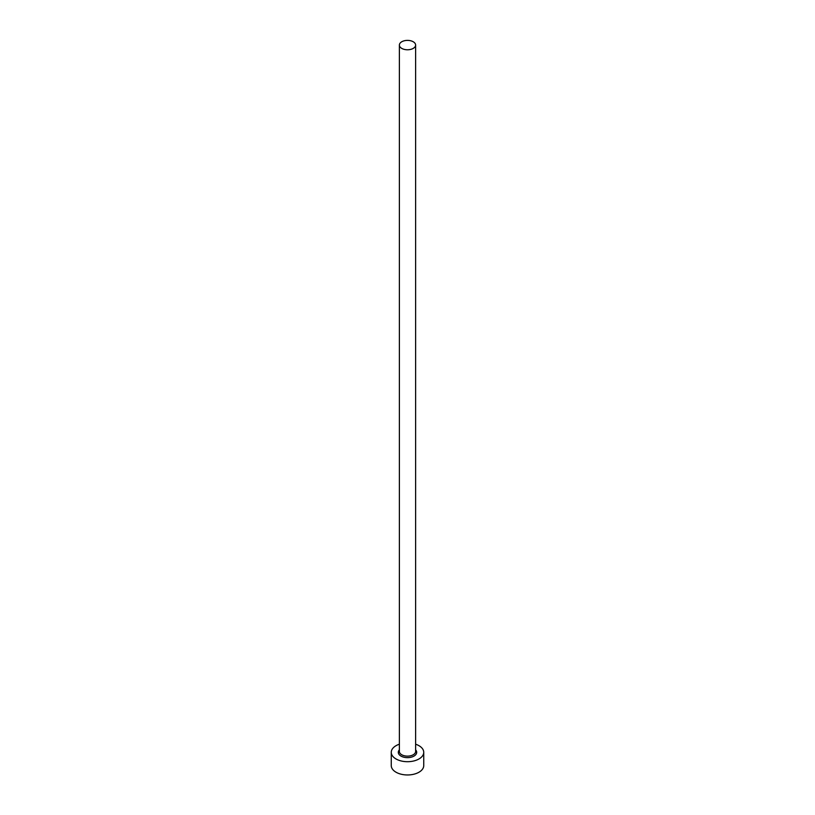 <?xml version="1.0" encoding="UTF-8"?>
<svg xmlns="http://www.w3.org/2000/svg" width="815" height="815" viewBox="0 0 815 815"><rect width="100%" height="100%" fill="white"/><g stroke="black" fill="none" stroke-linecap="round" stroke-linejoin="round"><path stroke-width="1.22" d="M401.754 48.401A8.119 4.686 0 0 0 410.607 49.409A8.119 4.686 0 0 0 415.619 45.08A8.119 4.686 0 0 0 413.246 41.769A8.119 4.686 0 0 0 404.393 40.75A8.119 4.686 0 0 0 399.381 45.08A8.119 4.686 0 0 0 401.754 48.401M399.381 744.207A16.239 9.373 0 0 0 391.261 752.327A16.239 9.373 0 0 0 396.019 758.959A16.239 9.373 0 0 0 413.714 760.986A16.239 9.373 0 0 0 423.739 752.327A16.239 9.373 0 0 0 418.981 745.694A16.239 9.373 0 0 0 415.619 744.207M391.261 752.327L391.261 765.591A16.239 9.373 0 0 0 396.019 772.212A16.239 9.373 0 0 0 413.714 774.25A16.239 9.373 0 0 0 423.739 765.591L423.739 752.327M415.619 749.831A9.199 5.318 180 0 1 412.981 756.595A9.199 5.318 180 0 1 400.99 756.086A9.199 5.318 180 0 1 399.381 749.831M399.381 45.08L399.381 751.44A8.119 4.686 0 0 0 401.754 754.761A8.119 4.686 0 0 0 410.607 755.77A8.119 4.686 0 0 0 415.619 751.44L415.619 45.08"/></g></svg>
